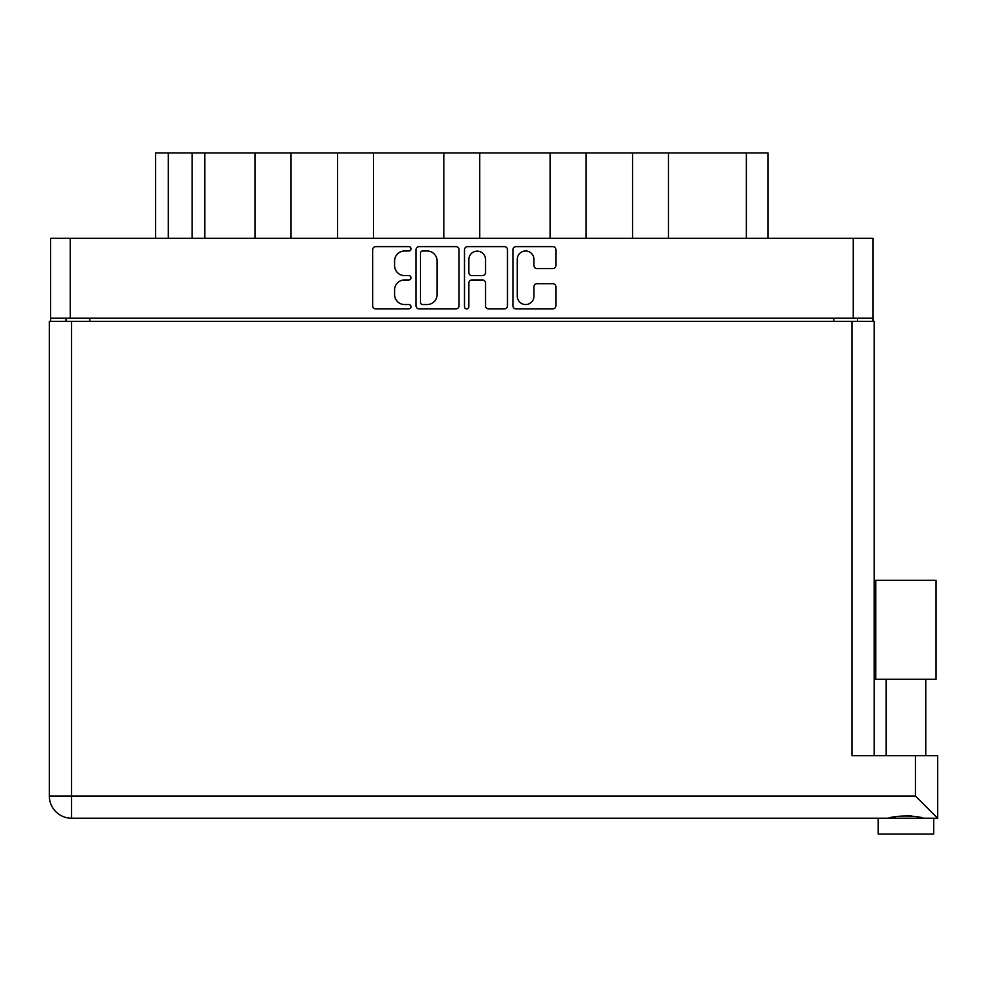 <?xml version="1.0" encoding="UTF-8"?>
<svg xmlns="http://www.w3.org/2000/svg" width="987" height="987" viewBox="0 0 987 987"><rect width="100%" height="100%" fill="white"/><g stroke="black" fill="none" stroke-linecap="round" stroke-linejoin="round"><path stroke-width="1.48" d="M517.287 296.223A8.328 8.328 0 0 0 525.615 304.551A8.328 8.328 0 0 0 533.942 296.223L533.942 286.798A3.109 3.109 0 0 1 537.051 283.688L552.782 283.688A3.109 3.109 0 0 1 555.891 286.798L555.891 305.797A3.109 3.109 0 0 1 552.782 308.906L516.041 308.906A3.109 3.109 0 0 1 512.919 305.797L512.919 249.748A3.109 3.109 0 0 1 516.041 246.627L552.782 246.627A3.109 3.109 0 0 1 555.891 249.748L555.891 265.466A3.109 3.109 0 0 1 552.782 268.587L537.051 268.587A3.109 3.109 0 0 1 533.942 265.466L533.942 259.322A8.328 8.328 0 0 0 525.615 250.994A8.328 8.328 0 0 0 517.287 259.322L517.287 296.223M466.678 308.906A2.184 2.184 0 0 0 468.862 306.735L468.862 283.059A3.109 3.109 0 0 1 471.971 279.95L482.409 279.95A3.109 3.109 0 0 1 485.518 283.059L485.518 305.797A3.109 3.109 0 0 0 488.639 308.906L504.357 308.906A3.109 3.109 0 0 0 507.478 305.797L507.478 249.748A3.109 3.109 0 0 0 504.357 246.627L467.616 246.627A3.109 3.109 0 0 0 464.495 249.748L464.495 306.735A2.184 2.184 0 0 0 466.678 308.906M459.054 305.797L459.054 249.748A3.109 3.109 0 0 0 455.932 246.627L419.191 246.627A3.109 3.109 0 0 0 416.082 249.748L416.082 305.797A3.109 3.109 0 0 0 419.191 308.906L455.932 308.906A3.109 3.109 0 0 0 459.054 305.797M50.621 238.274L50.621 318.221L50.621 238.274L872.927 238.274L872.927 321.392M872.927 238.274L872.927 318.221L50.621 318.221L50.621 321.392M404.559 250.994L408.84 250.994A2.184 2.184 0 0 0 411.011 248.81A2.184 2.184 0 0 0 408.84 246.627L375.751 246.627A3.109 3.109 0 0 0 372.642 249.748L372.642 305.797A3.109 3.109 0 0 0 375.751 308.906L408.84 308.906A2.184 2.184 0 0 0 411.011 306.735A2.184 2.184 0 0 0 408.84 304.551L404.559 304.551A9.969 9.969 0 0 1 394.59 294.582L394.59 289.919A9.969 9.969 0 0 1 404.559 279.95L408.84 279.95A2.184 2.184 0 0 0 411.011 277.766A2.184 2.184 0 0 0 408.84 275.595L404.559 275.595A9.969 9.969 0 0 1 394.59 265.626L394.59 260.95A9.969 9.969 0 0 1 404.559 250.994M550.104 238.274L550.104 152.936L479.719 152.936L479.719 238.274M632.593 238.274L632.593 152.936L585.994 152.936L585.994 238.274M255.065 238.274L255.065 152.936L204.802 152.936L204.802 238.274M337.554 238.274L337.554 152.936L290.955 152.936L290.955 238.274M443.829 238.274L443.829 152.936L373.444 152.936L373.444 238.274M66.006 321.392L66.006 318.221M857.543 318.221L857.543 321.392M155.625 238.274L155.625 152.936L204.802 152.936M746.345 238.274L746.345 152.936L668.483 152.936L668.483 238.274M746.345 152.936L767.923 152.936L767.923 238.274M585.994 152.936L550.104 152.936M668.483 152.936L632.593 152.936M290.955 152.936L255.065 152.936M373.444 152.936L337.554 152.936M479.719 152.936L443.829 152.936M422.621 250.994A2.184 2.184 0 0 0 420.437 253.165L420.437 302.367A2.184 2.184 0 0 0 422.621 304.551L427.137 304.551A9.969 9.969 0 0 0 437.093 294.582L437.093 260.95A9.969 9.969 0 0 0 427.137 250.994L422.621 250.994M485.518 259.47A8.328 8.328 0 0 0 477.19 251.142A8.328 8.328 0 0 0 468.862 259.47L468.862 272.474A3.109 3.109 0 0 0 471.971 275.595L482.409 275.595A3.109 3.109 0 0 0 485.518 272.474L485.518 259.47M905.93 679.253L875.79 679.253L875.79 580.27L936.058 580.27L936.058 679.253L905.93 679.253M891.631 817.767L895.74 816.841M933.69 818.211L933.69 834.064L878.171 834.064L878.171 818.211M71.557 321.392L71.557 796.003L915.442 796.003L915.442 755.709L937.65 755.709L937.65 818.211L71.557 818.211A22.207 22.207 0 0 1 49.35 796.003L49.35 321.392L874.198 321.392L874.198 755.709M49.35 321.392L49.35 796.003A22.207 22.207 0 0 0 71.557 818.211L71.557 796.003L49.35 796.003M915.442 755.709L851.991 755.709L851.991 321.392M915.442 796.003L937.65 818.211L937.65 755.709M905.93 815.583L911.26 815.953M920.217 817.767L923.4 818.211C916.886 815.324 894.999 815.299 888.448 818.211M70.287 238.274L70.287 318.221M853.261 318.221L853.261 238.274M833.756 321.392L833.756 318.221M89.805 318.221L89.805 321.392M168.321 152.936L168.321 238.274M192.107 238.274L192.107 152.936M925.757 679.253L925.757 755.709M886.092 679.253L886.092 755.709L886.092 679.253"/></g></svg>
